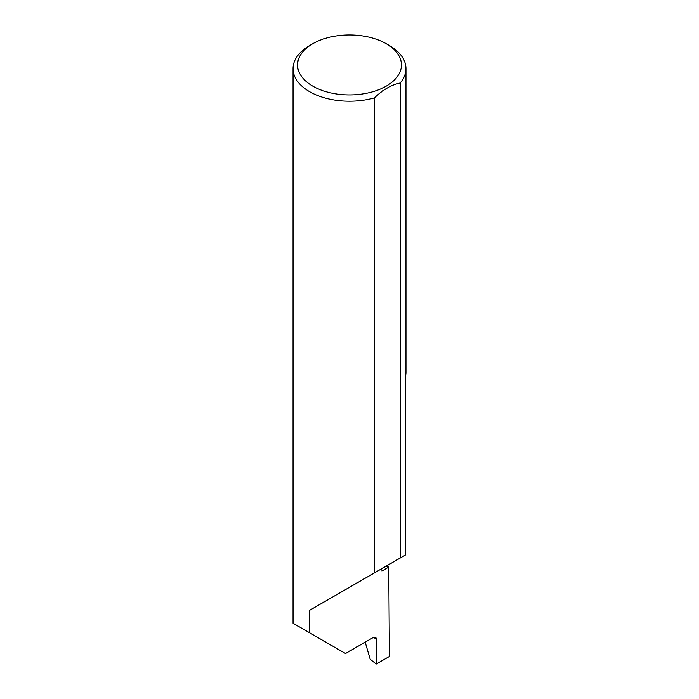 <?xml version="1.0" encoding="UTF-8"?>
<svg xmlns="http://www.w3.org/2000/svg" width="699" height="699" viewBox="0 0 699 699"><rect width="100%" height="100%" fill="white"/><g stroke="black" fill="none" stroke-linecap="round" stroke-linejoin="round"><path stroke-width="1.05" d="M386.075 566.181A159.564 92.119 180 0 1 388.723 567.107L381.969 571.004L381.969 568.549L309.587 610.341L374.428 572.9L374.428 97.86A56.453 32.591 180 0 1 309.587 91.665A56.453 32.591 180 0 1 293.047 68.624A56.453 32.591 180 0 1 309.587 45.575L312.776 43.731A51.936 29.987 0 0 0 312.776 86.134A51.936 29.987 0 0 0 386.224 86.134A51.936 29.987 0 0 0 386.224 43.731L389.413 45.575A56.453 32.591 180 0 1 405.953 68.624A56.453 32.591 180 0 1 400.151 83.015C391.545 84.736 382.965 89.682 374.428 97.86M293.047 68.624L293.047 623.22L345.507 653.513L373.388 637.409L375.713 637.226L376.586 639.314L373.511 637.348M309.587 632.77L309.587 610.341M400.151 83.015L400.151 558.055L405.254 555.102L405.254 377.311A56.453 32.591 0 0 0 405.953 372.2L405.953 68.624M388.723 567.107L389.413 656.431L376.219 664.05L376.586 639.314M365.166 642.163L370.182 659.253L376.219 664.05M400.151 558.055L374.428 572.9M389.413 45.575L386.224 43.731A51.936 29.987 0 0 0 312.776 43.731"/></g></svg>

